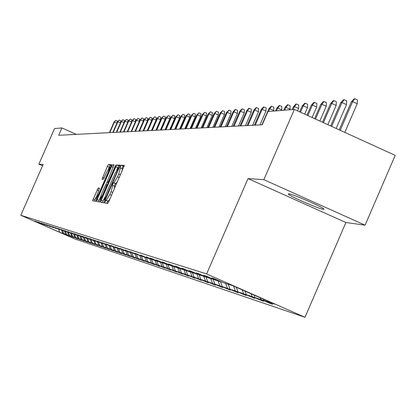 <?xml version="1.0" encoding="UTF-8"?>
<svg xmlns="http://www.w3.org/2000/svg" width="416" height="416" viewBox="0 0 416 416"><rect width="100%" height="100%" fill="white"/><g stroke="black" fill="none" stroke-linecap="round" stroke-linejoin="round"><path stroke-width="0.62" d="M105.102 201.63L104.712 202.987L107.65 203.533L108.768 201.672L124.348 165.407L121.243 165.235L120.463 166.546L120.084 167.877L120.5 167.903L118.752 174.023L117.51 176.862L113.948 182.827L113.563 182.78L112.788 184.08L112.403 185.427L112.804 185.474L111.036 191.651L109.793 194.496L106.252 200.408L105.872 200.346L105.102 201.63M110.053 198.739L108.16 201.256L107.78 201.188L106.673 203.351M124.254 166.145L123.146 166.083L121.961 168.553M117.764 181.116L115.856 183.674L115.466 183.628L114.28 186.129M323.341 209.321L323.84 209.3C326.628 208.816 292.874 193.898 288.886 193.851L288.449 193.882C285.932 194.475 318.952 209.082 323.341 209.321M98.181 187.975L92.581 200.746L95.586 201.302L96.647 199.514L111.618 164.71L108.446 164.538L107.39 166.332L102.024 179.192L103.345 179.332L106.813 172.037L109.678 167.216L108.243 172.151L98.748 193.825L95.909 198.598L99.481 188.152L98.181 187.975L99.476 188.547M43.165 164.419L38.886 164.122L54.538 128.534L61.906 127.946L58.687 135.273L262.22 124.795L267.992 111.519L294.362 109.418L263.858 179.686L248.03 178.589L206.601 273.936L20.8 215.275L43.165 164.419M101.182 200.325L100.63 202.233L103.808 202.821L104.905 200.985L120.292 165.183L116.938 165.001L115.846 166.842L101.182 200.325L103.059 201.152L102.534 202.587M114.026 164.84L107.047 182.042L107.957 182.146L109.039 180.32L115.211 166.234L115.976 164.949L115.601 166.254L99.637 202.051L96.548 201.479L97.1 199.597L111.556 166.582L112.632 164.767L114.015 164.84M107.047 182.042L108.42 182.65L107.047 182.042M38.886 164.122L42.572 165.755M248.03 178.589L345.894 222.513L365.097 225.17L263.858 179.686M365.097 225.17L395.2 155.35L294.362 109.418M39.796 223.106L34.762 220.995L40.518 223.423L42.312 224.006L38.178 222.092L45.006 224.874L40.83 222.945L47.757 225.768L43.55 223.818L50.58 226.684L46.332 224.713L53.466 227.62L49.176 225.628L56.42 228.576L52.094 226.564L59.452 229.554L55.084 227.526L62.551 230.563L58.146 228.514L65.733 231.592L61.287 229.523L68.994 232.648L64.506 230.558L72.342 233.735L67.808 231.618L75.774 234.848L71.198 232.705L79.295 235.986L74.677 233.828L82.914 237.156L78.25 234.972L86.627 238.363L81.916 236.153L90.444 239.6L85.686 237.364L94.364 240.869L89.565 238.612L98.4 242.174L93.548 239.892L102.549 243.521L97.646 241.212L106.818 244.904L101.868 242.57L111.212 246.329L106.21 243.963L115.736 247.796L110.687 245.404L120.401 249.304L115.294 246.886L125.206 250.864L120.047 248.414L130.161 252.465L124.951 249.99L135.278 254.124L130.01 251.618L140.556 255.835L135.236 253.297L142.282 256.396L146.006 257.603L140.634 255.029L147.794 258.18L151.642 259.428L146.208 256.823L153.488 260.026L157.466 261.316L150.108 258.076L151.98 258.679L159.38 261.934L163.493 263.266L156.01 259.974L157.945 260.598L165.469 263.905L169.733 265.288L162.12 261.94L164.128 262.584L171.782 265.949L176.197 267.384L168.449 263.973L170.529 264.644L178.313 268.07L182.889 269.552L175.011 266.084L177.164 266.776L185.089 270.265L189.836 271.804L181.813 268.273L184.049 268.991L192.119 272.542L197.044 274.139L188.874 270.54L191.194 271.289L199.41 274.903L204.526 276.562L196.206 272.896L198.614 273.671L206.991 277.358L212.306 279.084L203.824 275.35L206.331 276.151L214.864 279.911L220.397 281.705L211.749 277.898L214.36 278.736L223.059 282.568L232.768 285.709L274.576 304.122L263.947 300.57L272.584 304.372L261.03 299.593L254.972 297.57L263.442 301.298L252.169 296.629L246.345 294.684L254.66 298.345L243.646 293.779L238.04 291.907L246.204 295.5L235.446 291.039L230.048 289.234L238.066 292.76L227.552 288.397L222.347 286.655L230.22 290.124L219.939 285.854L214.921 284.175L222.659 287.581L212.602 283.4L207.761 281.778L215.363 285.126L205.52 281.029L200.845 279.469L208.322 282.755L198.682 278.741L194.163 277.233L201.521 280.467L192.072 276.531L187.71 275.075L194.943 278.252L185.687 274.399L181.464 272.984L188.583 276.115L179.509 272.329L175.422 270.967L182.432 274.045L173.529 270.332L169.572 269.006L176.472 272.038L167.736 268.393L163.909 267.114L170.7 270.098L162.131 266.521L158.418 265.278L165.11 268.216L156.692 264.701L153.093 263.494L159.687 266.391L151.424 262.938L147.93 261.768L154.424 264.623L146.307 261.227L142.917 260.094L149.318 262.907L141.341 259.568L138.05 258.466L144.362 261.238L136.521 257.956L133.323 256.885L139.547 259.62L131.841 256.386L128.731 255.351L134.867 258.045L127.286 254.868L124.264 253.854L130.317 256.516L122.86 253.386L119.922 252.403L125.897 255.029L118.555 251.945L115.7 250.988L121.592 253.578L114.369 250.546L111.587 249.616L117.4 252.169L110.292 249.184L107.583 248.274L113.324 250.796L106.324 247.853L103.683 246.974L109.351 249.46L102.456 246.563L99.887 245.7L105.482 248.16L98.691 245.3L96.184 244.462L101.712 246.891L95.02 244.072L92.576 243.256L98.036 245.653L91.437 242.876L89.055 242.081L94.448 244.447L87.942 241.706L85.623 240.932L90.948 243.272L84.536 240.568L82.269 239.808L87.537 242.122L81.214 239.455L78.998 238.716L84.204 240.999L77.969 238.373L75.806 237.65L80.948 239.907L74.797 237.312L72.686 236.605L77.771 238.836L71.703 236.278L69.638 235.586L73.684 237.463L63.747 233.615L67.73 235.456L59.628 232.237L36.764 222.206L39.681 223.153M206.601 273.936L304.996 317.273L74.199 238.701L20.8 215.275M62.691 230.506L63.747 233.615M64.537 231.202L65.718 234.276M65.473 231.509L66.659 234.588M67.48 232.159L68.676 235.264M68.437 232.466L69.638 235.586M70.491 233.132L71.703 236.278M71.469 233.449L72.686 236.605M73.57 234.13L74.797 237.312M74.573 234.458L75.806 237.65M76.716 235.134L77.969 238.373M77.756 235.487L78.998 238.716M79.934 236.132L81.214 239.455M81.011 236.543L82.269 239.808M83.226 237.162L84.536 240.568M84.344 237.624L85.623 240.932M86.653 238.352L87.942 241.706M87.76 238.722L89.055 242.081M90.137 239.502L91.437 242.876M91.244 239.808L92.576 243.256M93.699 240.656L95.02 244.072M94.822 240.921L96.184 244.462M97.354 241.836L98.691 245.3M98.514 242.133L99.887 245.7M101.109 243.053L102.456 246.563M102.331 243.448L103.683 246.974M104.957 244.301L106.324 247.853M106.21 244.707L107.583 248.274M108.909 245.58L110.292 249.184M110.198 245.996L111.587 249.616M112.965 246.896L114.369 250.546M114.291 247.322L115.7 250.988M117.13 248.238L118.555 251.945M118.498 248.69L119.922 252.403M121.394 249.564L122.86 253.386M122.819 250.089L124.264 253.854M125.778 250.931L127.286 254.868M127.265 251.529L128.731 255.351M130.312 252.408L131.841 256.386M131.836 253.011L133.323 256.885M135.018 254.041L136.521 257.956M136.521 254.478L138.05 258.466M139.818 255.596L141.341 259.568M141.341 255.98L142.917 260.094M144.763 257.197L146.307 261.227M146.302 257.525L147.93 261.768M149.854 258.846L151.424 262.938M151.518 259.386L153.093 263.494M155.1 260.546L156.692 264.701M156.822 261.102L158.418 265.278M160.514 262.304L162.131 266.521M162.287 262.876L163.909 267.114M166.098 264.113L167.736 268.393M167.929 264.701L169.572 269.006M171.865 265.98L173.529 270.332M173.748 266.588L175.422 270.967M177.788 267.836L179.509 272.329M179.764 268.538L181.464 272.984M183.908 269.745L185.687 274.399M185.983 270.551L187.71 275.075M190.232 271.71L192.072 276.531M157.732 261.212L157.466 261.316M192.41 272.636L194.163 277.233M196.903 274.092L198.682 278.741M163.769 263.156L163.493 263.266M199.04 274.742L200.845 279.469M203.71 276.297L205.52 281.029M170.014 265.174L169.733 265.288M205.889 276.874L207.761 281.778M210.761 278.58L212.602 283.4M176.488 267.264L176.197 267.384M212.982 279.079L214.921 284.175M218.067 280.951L219.939 285.854M183.196 269.428L182.889 269.552M220.449 281.684L222.347 286.655M225.649 283.405L227.552 288.397M190.154 271.674L189.836 271.804M228.134 284.211L230.048 289.234M233.548 286.057L235.446 291.039M197.371 274.004L197.044 274.139M236.267 287.253L238.04 291.907M242.148 289.843L243.646 293.779M204.87 276.427L204.526 276.562M244.972 291.086L246.345 294.684M251.082 293.779L252.169 296.629M212.659 278.938L212.306 279.084M254.02 295.074L254.972 297.57M260.374 297.872L261.03 299.593M220.766 281.554L220.397 281.705M263.432 299.218L263.947 300.57M345.894 222.513L304.996 317.273M76.284 134.368L61.906 127.946M61.656 230.272L62.832 233.308M59.628 232.237L58.729 229.32M269.724 303.113L269.615 303.373M114.291 189.056L114.712 186.321L112.856 185.5M121.997 171.444L122.408 168.75L120.562 167.934M120.198 165.916L118.815 165.838L116.714 169.972M104.577 197.694L103.059 201.152M104.66 200.132L118.825 167.794L118.404 167.768L114.878 173.701L106.023 193.913L104.26 200.06L105.18 200.361M100.126 197.735L98.431 201.828M105.851 184.657L107.011 182.005M101.462 194.152L99.996 199.212L102.887 194.376L106.824 184.74L105.914 184.631L104.837 186.441L101.462 194.152M111.519 165.422L110.271 165.35L108.675 168.371M95.987 197.33L94.437 201.089M351.39 101.738L354.146 98.79L354.848 98.727L357.386 99.892L357.219 103.73L352.638 101.629L351.39 101.738L339.222 129.854M354.848 98.727L352.638 101.629L340.231 130.312M357.219 103.73L344.817 132.397M340.792 102.643L343.491 99.757L344.162 99.694L346.658 100.838L346.486 104.598L341.994 102.539L340.792 102.643L330.694 125.965M344.162 99.694L341.994 102.539L331.661 126.407M346.486 104.598L336.159 128.456M330.6 103.516L333.247 100.682L333.892 100.625L336.341 101.743L336.164 105.43L331.755 103.418L330.6 103.516L322.488 122.231M333.892 100.625L331.755 103.418L323.419 122.652M336.164 105.43L327.834 124.665M320.788 104.354L323.383 101.577L324.007 101.52L326.409 102.617L326.232 106.236L321.906 104.26L320.788 104.354L314.6 118.638M324.007 101.52L321.906 104.26L315.494 119.044M326.232 106.236L319.826 121.02M311.345 105.16L313.888 102.435L314.486 102.378L316.846 103.459L316.67 107.011L312.416 105.071L311.345 105.16L306.998 115.175M314.486 102.378L312.416 105.071L307.861 115.57M316.67 107.011L312.12 117.504M302.24 105.94L304.73 103.262L305.308 103.21L307.627 104.27L307.45 107.754L303.269 105.851L302.24 105.94L299.676 111.842M305.308 103.21L303.269 105.851L300.508 112.221M307.45 107.754L304.689 114.124M293.457 106.688L295.901 104.062L296.457 104.01L298.74 105.05L298.558 108.477L294.455 106.605L293.457 106.688L292.198 109.59M296.457 104.01L294.455 106.605L293.192 109.512M298.558 108.477L297.523 110.859M284.981 107.416L287.383 104.832L287.919 104.78L290.16 105.804L289.983 109.169L285.943 107.333L284.981 107.416L283.743 110.266M287.919 104.78L285.943 107.333L284.705 110.188M289.983 109.169L289.713 109.788M276.796 108.113L279.152 105.576L279.672 105.529L281.876 106.532L281.694 109.84L277.727 108.035L276.796 108.113L275.579 110.916M279.672 105.529L277.727 108.035L276.505 110.843M281.694 109.84L281.434 110.448M268.887 108.789L271.206 106.293L271.705 106.246L273.874 107.234L273.692 110.49L269.786 108.711L268.887 108.789L261.924 124.81M271.705 106.246L269.786 108.711L268.585 111.472M273.692 110.49L273.432 111.088M261.243 109.444L263.515 106.99L264.004 106.943L266.136 107.916L265.954 111.114L262.111 109.372L261.243 109.444L254.394 125.195M264.004 106.943L262.111 109.372L255.247 125.154M265.954 111.114L259.958 124.909M253.848 110.074L256.084 107.661L256.552 107.619L258.653 108.571L258.471 111.722L254.691 110.006L253.848 110.074L247.104 125.57M256.552 107.619L254.691 110.006L247.936 125.528M258.471 111.722L252.569 125.289M246.688 110.687L248.888 108.311L249.34 108.269L251.41 109.21L251.228 112.31L247.504 110.62L246.688 110.687L240.053 125.934M249.34 108.269L247.504 110.62L240.854 125.892M251.228 112.31L245.419 125.658M239.756 111.28L241.92 108.945L242.356 108.904L244.395 109.829L244.213 112.876L240.547 111.212L239.756 111.28L233.225 126.287M242.356 108.904L240.547 111.212L234 126.246M244.213 112.876L238.493 126.017M233.043 111.852L235.165 109.554L235.591 109.517L237.598 110.422L237.416 113.428L233.808 111.79L233.043 111.852L226.606 126.625M235.591 109.517L233.808 111.79L227.36 126.589M237.416 113.428L231.785 126.36M226.533 112.408L229.034 110.11L231.01 111.004L230.828 113.958L227.271 112.346L226.533 112.408L220.194 126.958M229.034 110.11L227.271 112.346L220.922 126.922M230.828 113.958L225.28 126.693M220.22 112.949L222.674 110.682L224.624 111.566L224.442 114.478L220.938 112.887L220.22 112.949L213.975 127.275M222.674 110.682L220.938 112.887L214.682 127.239M224.442 114.478L218.977 127.02M214.089 113.474L216.507 111.244L218.426 112.112L218.244 114.977L214.791 113.412L214.089 113.474L207.938 127.587M216.507 111.244L214.791 113.412L208.624 127.551M218.244 114.977L212.857 127.332M208.146 113.984L210.517 111.784L212.41 112.637L212.228 115.466L208.822 113.927L208.146 113.984L202.077 127.889M210.517 111.784L208.822 113.927L202.748 127.858M212.228 115.466L206.918 127.639M202.368 114.478L204.703 112.31L206.565 113.152L206.388 115.939L203.029 114.421L202.368 114.478L196.388 128.18M204.703 112.31L203.029 114.421L197.038 128.149M206.388 115.939L201.152 127.936M196.763 114.956L199.051 112.819L200.892 113.651L200.71 116.397L197.397 114.899L196.763 114.956L190.861 128.466M199.051 112.819L197.397 114.899L191.495 128.435M200.71 116.397L195.551 128.227M191.308 115.419L193.56 113.318L195.374 114.135L195.192 116.844L191.927 115.367L191.308 115.419L185.489 128.742M193.56 113.318L191.927 115.367L186.103 128.71M195.192 116.844L190.107 128.508M186.004 115.877L188.219 113.797L190.013 114.608L189.831 117.276L186.004 115.877L180.268 129.012M188.219 113.797L186.612 115.825L180.861 128.981M189.831 117.276L184.813 128.778M180.851 116.314L183.03 114.27L184.792 115.066L184.616 117.702L180.851 116.314L175.188 129.272M183.03 114.27L181.438 116.267L175.765 129.246M184.616 117.702L179.66 129.043M175.833 116.745L177.975 114.728L179.717 115.513L179.54 118.113L175.833 116.745L170.243 129.527M177.975 114.728L176.405 116.698L170.81 129.501M179.54 118.113L174.652 129.303M170.945 117.161L173.056 115.17L174.777 115.944L174.6 118.513L170.945 117.161L165.433 129.776M173.056 115.17L171.501 117.114L165.979 129.75M174.6 118.513L169.775 129.553M166.187 117.567L168.267 115.606L169.967 116.371L169.79 118.898L166.187 117.567L160.748 130.016M168.267 115.606L166.733 117.52L161.283 129.99M169.79 118.898L165.027 129.797M161.554 117.967L163.602 116.028L165.277 116.782L165.105 119.278L161.554 117.967L156.182 130.255M163.602 116.028L162.084 117.92L156.702 130.224M165.105 119.278L160.399 130.036M157.04 118.352L159.058 116.438L160.711 117.182L160.534 119.647L157.04 118.352L151.736 130.484M159.058 116.438L157.555 118.305L152.24 130.458M160.534 119.647L155.891 130.265M152.641 118.726L154.627 116.839L156.26 117.572L156.088 120.011L152.641 118.726L147.399 130.707M154.627 116.839L153.14 118.685L147.893 130.681M156.088 120.011L151.502 130.494M148.346 119.096L150.306 117.229L151.918 117.957L151.746 120.359L148.346 119.096L143.172 130.92M150.306 117.229L148.84 119.054L143.655 130.9M151.746 120.359L147.217 130.712M144.165 119.454L146.089 117.608L147.685 118.326L147.514 120.702L144.165 119.454L139.048 131.134M146.089 117.608L144.638 119.413L139.521 131.113M147.514 120.702L143.036 130.931M140.078 119.803L141.981 117.983L143.556 118.69L143.385 121.035L140.078 119.803L135.023 131.342M141.981 117.983L140.546 119.761L135.486 131.316M143.385 121.035L138.96 131.139M136.094 120.141L137.966 118.347L139.526 119.044L139.355 121.363L136.094 120.141L131.097 131.544M137.966 118.347L136.547 120.104L131.55 131.518M139.355 121.363L134.982 131.342M132.2 120.474L134.051 118.7L135.59 119.392L135.418 121.68L132.2 120.474L127.265 131.742M134.051 118.7L132.647 120.437L127.702 131.721M131.544 121.976L128.398 120.801L123.521 131.934M128.398 120.801L130.224 119.044L128.835 120.76L123.952 131.914M130.224 119.044L131.747 119.73L131.586 121.883M127.759 122.268L124.691 121.118L119.865 132.122M124.691 121.118L126.485 119.382L125.112 121.082L120.286 132.101M126.485 119.382L127.993 120.058L127.842 122.08M124.062 122.548L121.061 121.425L116.293 132.309M121.061 121.425L122.834 119.714L121.477 121.389L116.704 132.283M122.834 119.714L124.322 120.38L124.181 122.278M120.448 122.829L117.52 121.732L112.804 132.486M117.52 121.732L119.267 120.037L117.92 121.696L113.199 132.465M119.267 120.037L120.739 120.697L120.604 122.47M116.917 123.1L114.052 122.023L109.387 132.662M114.052 122.023L115.778 120.349L114.447 121.992L109.777 132.642M115.778 120.349L117.234 121.004L117.109 122.663M108.16 201.256L106.252 200.408M111.566 195.281L109.793 194.496M112.809 192.436L111.036 191.651M115.466 183.628L113.563 182.78M115.856 183.674L113.948 182.827M119.283 177.653L117.51 176.862M120.526 174.808L118.752 174.023M123.146 166.083L121.243 165.235M107.78 201.188L105.872 200.346M117.718 167.679L115.846 166.842M118.815 165.838L116.938 165.001M105.773 198.999L105.43 198.848M118.789 169.276L118.446 169.125M119.335 168.028L118.836 167.804M105.139 200.45L104.265 200.06L105.139 200.45M98.951 200.413L97.1 199.597M113.214 167.32L111.556 166.582M113.984 165.365L112.632 164.767M108.529 182.4L107.957 182.146M109.372 180.471L109.039 180.32M115.544 166.384L115.211 166.234M103.22 194.522L102.887 194.376M106.61 186.779L106.278 186.628M99.076 193.965L98.748 193.825M108.566 172.297L108.243 172.151M104.161 178.069L102.56 177.356M109.216 167.144L107.39 166.332M110.271 165.35L108.446 164.538M94.952 199.696L93.127 198.89M98.743 190.466L97.131 189.748M114.712 186.321L112.845 185.489M122.408 168.75L120.546 167.924M119.335 168.022L118.825 167.794M100.979 199.649L99.996 199.212M96.86 199.02L95.909 198.598M110.609 167.632L109.71 167.232"/></g></svg>
